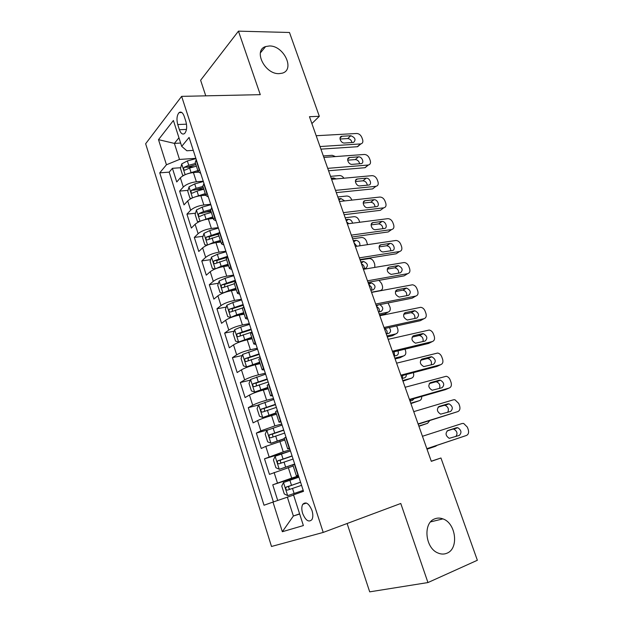 <?xml version="1.0" encoding="UTF-8"?>
<svg xmlns="http://www.w3.org/2000/svg" width="623" height="623" viewBox="0 0 623 623"><rect width="100%" height="100%" fill="white"/><g stroke="black" fill="none" stroke-linecap="round" stroke-linejoin="round"><path stroke-width="0.93" d="M434.877 518.811C437.447 517.822 440.118 517.845 442.898 518.881C455.958 523.047 459.159 548.715 446.925 553.224C444.113 554.4 441.162 554.345 438.086 553.053C425.011 548.193 422.815 522.619 434.877 518.811M269.409 45.962C283.847 45.495 295.333 69.877 282.157 73.195L279.096 73.639C264.931 74.48 252.954 50.268 265.632 46.561L269.409 45.962M311.991 510.502C308.922 503.392 305.838 501.336 302.731 504.334C301.54 506.592 301.509 509.63 302.638 513.445C305.675 520.587 308.774 522.635 311.936 519.605C313.104 517.331 313.128 514.302 311.991 510.502M347.112 523.507L369.704 591.85L427.954 582.56L477.358 560.272L440.952 457.991L431.272 461.199M145.642 143.749L271.503 546.472L323.22 532.424L181.636 96.363L145.642 143.749M181.636 96.363L260.282 94.657L238.453 31.15L200.614 80.258L205.761 95.841M198.387 172.166L193.403 172.555C187.694 173.256 183.341 175.024 180.351 177.843L176.745 181.963L172.415 168.319L180.686 167.719M187.134 167.252L194.516 166.715M203.238 181.192L196.37 181.768C190.654 182.508 186.293 184.268 183.287 187.048L179.642 191.097L188.053 190.35M195.638 189.665L203.752 188.94M179.642 191.097L184.011 204.889L187.702 200.925C190.739 198.207 195.124 196.455 200.84 195.669L205.777 195.201M213.292 218.478L208.355 219.031C202.631 219.911 198.223 221.656 195.124 224.272L191.354 228.057L186.939 214.125L195.497 213.214M205.567 212.139L211.057 211.547M220.885 242.012L215.955 242.659C210.224 243.616 205.785 245.353 202.631 247.868L198.784 251.482L194.314 237.402L203.036 236.319M216.181 234.684L218.432 234.404M228.571 265.811L223.634 266.543C217.902 267.594 213.432 269.315 210.224 271.721L206.291 275.164L201.774 260.928L210.667 259.666M236.335 289.866L231.406 290.692C225.666 291.829 221.165 293.55 217.902 295.839L213.876 299.11L209.312 284.711L218.393 283.255M244.185 314.187L239.255 315.113C233.516 316.344 228.984 318.049 225.658 320.23L221.554 323.314L216.936 308.759L226.219 307.1M252.128 338.787L247.199 339.808C241.451 341.131 236.888 342.829 233.508 344.893L229.311 347.79L224.646 333.071L234.155 331.195M260.157 363.661L255.235 364.782C249.48 366.199 244.886 367.889 241.444 369.836L237.161 372.538L232.441 357.657L242.183 355.538M268.279 388.814L263.358 390.037C257.603 391.556 252.969 393.238 249.465 395.06L245.096 397.567L240.322 382.522L250.337 380.139M276.495 414.264L271.573 415.58C265.811 417.208 261.154 418.874 257.587 420.572L253.117 422.885L248.289 407.66L258.6 405.005M284.804 439.994L265.795 446.38L261.232 448.482L256.349 433.086L268.085 429.815M293.207 466.027L269.44 474.376L264.502 458.801L289.017 451.441M311.889 123.564L319.319 116.306L309.46 116.703L431.311 461.332L440.952 457.991M177.734 124.545L179.401 129.732C180.849 133.61 182.594 134.864 184.626 133.486C186.807 130.783 187.235 126.819 185.919 121.602L184.213 116.345C182.78 112.537 181.067 111.291 179.081 112.615C176.862 115.317 176.41 119.289 177.734 124.545L186.511 124.179M180.647 143.056L174.385 143.399L179.502 159.441L166.442 164.776L159.745 172.844L264.02 505.237L272.983 502.076L282.344 531.723L303.378 525.563L293.519 494.841L303.51 491.329L189.096 137.442L181.706 146.358L186.838 150.766L193.278 150.369M166.442 164.776L158.507 139.653L173.404 120.48L181.706 146.358M298.518 475.902L291.681 478.098L288.293 467.562M290.084 449.798L283.239 451.839L279.883 441.419M281.736 423.983L274.883 425.883L271.573 415.58M273.489 398.463L266.628 400.223L263.358 390.037M265.328 373.239L258.475 374.844L255.235 364.782M257.268 348.288L250.399 349.76L247.199 339.808M249.286 323.617L242.425 324.957L239.255 315.113M241.405 299.227L234.536 300.426L231.406 290.692M233.602 275.093L226.733 276.168L223.634 266.543M225.884 251.233L219.016 252.175L215.955 242.659M218.252 227.629L211.384 228.454L208.355 219.031M210.706 204.282L203.838 204.983L200.84 195.669M172.415 168.319L169.191 172.135L273.404 501.936M291.681 478.098L272.749 484.811L277.71 500.464M264.502 458.801L283.239 451.839M256.349 433.086L260.858 430.859L274.883 425.883M248.289 407.66L252.704 405.23C256.232 403.455 260.873 401.78 266.628 400.223M240.322 382.522L244.644 379.89C248.11 377.99 252.72 376.308 258.475 374.844M232.441 357.657L236.67 354.837C240.073 352.82 244.652 351.131 250.399 349.76M224.646 333.071L228.789 330.065C232.13 327.932 236.678 326.226 242.425 324.957M216.936 308.759L220.994 305.566C224.28 303.315 228.797 301.602 234.536 300.426M209.312 284.711L213.284 281.339C216.516 278.979 220.994 277.258 226.733 276.168M201.774 260.928L205.66 257.377C208.83 254.908 213.284 253.172 219.016 252.175M194.314 237.402L198.122 233.68C201.237 231.102 205.66 229.357 211.384 228.454M186.939 214.125L190.661 210.231C193.722 207.56 198.114 205.808 203.838 204.983M199.352 169.16L198.207 171.769L200.715 173.365M196.284 159.675L195.209 162.463M203.978 183.474L202.849 186.121M208.347 196.993L205.886 195.544L207.085 193.068M211.765 207.545L210.574 210.052M216.072 220.885L213.65 219.592L214.904 217.256M219.631 231.896L218.385 234.256M223.883 245.041L221.5 243.912L222.808 241.708M227.597 256.512L226.281 258.732M231.779 269.471L229.443 268.505L230.806 266.442M235.65 281.425L234.271 283.481M239.769 294.181L237.472 293.378L238.897 291.463M243.795 306.617L242.355 308.517M247.853 319.171L245.594 318.548L247.074 316.78M252.035 332.106L250.532 333.85M256.022 344.449L253.81 343.997L255.352 342.385M260.367 357.89L258.802 359.471M264.292 370.023L262.127 369.751L263.731 368.286M268.801 383.978L267.174 385.388M272.656 395.885L270.538 395.8L272.204 394.499M277.336 410.378L275.639 411.616M281.113 422.059L279.042 422.16L280.778 421.023M285.973 437.089L284.205 438.148M289.672 448.537L287.655 448.833L289.454 447.859M294.71 464.119L292.872 464.999L296.369 475.824L298.238 475.022M195.856 158.343L179.502 159.441M238.453 31.15L289.485 32.489L319.319 116.306M427.954 582.56L400.776 503.477L323.22 532.424M178.949 137.769L174.385 143.399L158.507 139.653M299.608 513.827L293.378 516.015L299.679 514.03M293.597 495.075L287.359 497.17L293.378 516.015L282.344 531.723M169.191 172.135L159.745 172.844M272.749 484.811L298.697 476.455M272.983 502.076L287.359 497.17M298.339 475.333L296.369 475.824M316.188 135.728L356.706 133.486C358.988 133.618 360.701 134.942 361.831 137.457L362.594 139.544C363.279 141.912 362.687 143.368 360.826 143.913L320.012 146.545M320.931 149.138L357.314 146.724L360.507 143.952M350.835 135.744C355.242 137.566 356.146 139.793 353.545 142.441L344.426 143.025C340.874 143.43 338.149 136.764 341.669 136.281L350.835 135.744L347.681 138.571C349.908 138.789 351.349 140.113 352.003 142.55M340.026 139.022L347.681 138.571M359.627 144.715L357.314 146.724M187.453 173.801L197.818 170.546M195.762 172.369L198.192 171.707M183.863 175.304L182.664 175.304L180.483 168.475L181.745 163.88L187.344 160.944L195.949 158.624M323.337 155.945L332.23 155.306L335.486 156.575M195.529 163.452L188.738 165.29L184.159 167.33C183.318 169.067 183.583 170.001 184.953 170.134L189.626 168.039L196.409 166.193M184.159 167.33L187.383 167.096L195.91 164.636M323.859 157.424L364.33 154.465C366.612 154.559 368.325 155.875 369.462 158.406L370.233 160.516C370.942 163 370.303 164.495 368.333 165.017L327.721 168.35M328.578 170.772L364.914 167.719L368.17 165.033M358.474 156.848C362.064 156.412 364.72 163.288 361.083 163.639L352.096 164.363C348.467 164.83 345.781 157.915 349.441 157.533L358.474 156.848L355.266 159.589C357.586 159.807 359.043 161.201 359.627 163.756M347.665 160.166L355.266 159.589M367.165 165.858L364.914 167.719M331.607 179.338L372.024 175.655C374.306 175.709 376.019 177.018 377.172 179.572L377.951 181.698C378.675 184.299 377.997 185.833 375.918 186.324L335.509 190.381M336.303 192.624L372.601 188.909L375.903 186.324L372.601 188.909M366.184 178.178C369.852 177.664 372.468 184.797 368.699 185.039L359.853 185.911C356.138 186.456 353.49 179.276 357.298 179.003L366.184 178.178L362.921 180.818C365.343 181.044 366.807 182.492 367.305 185.179M355.39 181.527L362.921 180.818M374.766 187.219L372.616 188.909M339.434 201.478L379.866 197.047C382.125 197.102 383.823 198.402 384.959 200.949L385.746 203.098C386.478 205.73 385.808 207.311 383.721 207.833L343.382 212.638M344.114 214.701L380.357 210.325L383.721 207.833M373.979 199.71L374.041 199.71C377.717 199.22 380.248 206.384 376.494 206.649L367.57 207.7C363.832 208.152 361.363 200.933 365.164 200.699L373.979 199.71L370.724 202.249C373.224 202.53 374.672 204.048 375.062 206.82M363.201 203.098L370.654 202.257M347.346 223.852L387.88 218.65C390.076 218.759 391.727 220.059 392.825 222.543L393.619 224.708C394.367 227.372 393.697 228.991 391.618 229.56L351.333 235.128M352.003 237.013L388.199 231.951L391.618 229.56M381.852 221.469L382.047 221.453C385.699 221.087 388.067 228.158 384.391 228.485L375.35 229.7C371.635 230.027 369.33 222.909 373.052 222.621L381.852 221.469L378.667 223.898C381.221 224.272 382.623 225.869 382.88 228.688M371.106 224.887L378.473 223.914M194.384 197.141L205.255 193.597M202.677 195.49L205.606 194.68M191.596 198.301L189.968 198.231L187.772 191.323L189.065 186.799L194.719 183.91L203.355 181.534M330.548 176.356L339.434 175.561C341.186 175.53 342.673 176.418 343.896 178.217M202.942 186.425L196.128 188.302L191.51 190.319C190.654 192.079 190.934 193.013 192.351 193.13L197.024 191.082L203.838 189.197M191.51 190.319L194.734 190.031L203.3 187.531M336.241 178.91L333.671 177.976L331.202 178.201M201.385 220.744L212.778 216.89M209.577 218.899L213.105 217.902M199.376 221.57L197.359 221.399L195.139 214.421L196.471 209.959L202.171 207.124L210.839 204.702M337.837 196.961L346.715 196.019C348.942 196.043 350.609 197.281 351.707 199.749L351.839 200.115M339.839 201.431L339.34 201.198M210.496 209.624L203.596 211.563L198.947 213.564C198.075 215.34 198.371 216.274 199.835 216.376L204.5 214.367L211.345 212.451M198.947 213.564L202.171 213.214L210.769 210.675M344.698 200.902L340.96 198.558L338.499 198.823M208.464 244.613L213.502 242.417L220.378 240.447M216.446 242.588L220.682 241.374M207.225 245.119L204.835 244.823L202.584 237.776L203.955 233.376L209.71 230.588L218.416 228.111M345.197 217.77L354.121 216.664C356.333 216.687 357.984 217.925 359.066 220.378L359.736 222.255M348.794 223.665L346.645 221.874M218.681 232.932L206.439 237.075C205.582 238.85 205.894 239.793 207.366 239.894L218.93 235.953M209.048 239.014L209.655 236.67L218.33 234.069M352.571 223.182C351.956 220.752 350.562 219.467 348.382 219.335L345.858 219.654M215.636 268.747L221.165 266.278L228.073 264.261M223.205 266.605L228.345 265.11M215.13 268.957L212.388 268.513L210.115 261.38L211.516 257.058L217.326 254.316L226.063 251.785M352.626 238.78L361.69 237.503C363.848 237.581 365.452 238.819 366.495 241.21L367.531 244.66M356.854 246.241L354.028 242.744M227.527 256.318L214.001 260.85C213.175 262.618 213.502 263.56 214.974 263.677L226.601 259.713M216.687 262.813L217.193 260.391L226.577 257.54M359.814 245.797C360.25 242.76 358.957 240.93 355.943 240.307L353.296 240.68M355.344 246.459L395.971 240.47C398.113 240.634 399.717 241.926 400.768 244.348L401.57 246.544C402.326 249.239 401.664 250.89 399.592 251.505L359.37 257.86M359.969 259.557L396.111 253.795L399.592 251.505M389.803 243.453L390.123 243.429C393.752 243.18 395.963 250.158 392.365 250.532L383.207 251.933C379.524 252.136 377.382 245.112 381.019 244.769L389.803 243.453L386.688 245.766C389.297 246.249 390.652 247.923 390.769 250.781M379.103 246.895L386.369 245.797M233.804 275.724L225.028 278.302L219.164 280.989L217.723 285.241L220.02 292.452L223.018 293.059L228.914 290.396L235.844 288.34M229.365 291.097L236.094 289.103M360.125 260.001L369.338 258.545C371.44 258.677 372.99 259.908 373.995 262.244L374.75 264.362L374.844 267.392M364.315 268.575C364.463 266.395 363.521 264.814 361.48 263.825M235.284 280.295L221.64 284.898C220.854 286.658 221.196 287.6 222.668 287.733L234.357 283.745M224.428 286.868L224.965 284.306L235.541 281.09M363.225 268.754L365.678 268.349C368.52 265.709 367.819 263.428 363.575 261.489L360.803 261.917M363.419 269.307L404.14 262.517C406.227 262.735 407.777 264.02 408.797 266.387L409.607 268.599C410.37 271.324 409.716 273.014 407.644 273.676L367.492 280.825M368.022 282.336L404.109 275.864L407.644 273.676M397.84 265.663L398.292 265.624C402.559 267.742 403.268 270.141 400.425 272.812L391.151 274.393C386.852 272.22 386.159 269.806 389.064 267.15L397.84 265.663L394.787 267.859C397.451 268.458 398.767 270.211 398.72 273.115M387.195 269.12L394.343 267.898M241.631 299.92L232.815 302.56L226.897 305.192L225.417 309.374L227.738 316.663L230.798 317.395L236.74 314.786L243.702 312.684M230.798 317.395L231.849 317.193M235.081 316.126L243.92 313.369M379.018 280.366L381.572 283.488L382.327 285.622C383.044 288.247 382.382 289.897 380.341 290.559L371.518 292.218M371.814 290.092C372.079 287.81 371.137 286.152 369.003 285.108M243.126 304.554L229.373 309.203C228.618 310.955 228.976 311.905 230.448 312.045L242.409 307.98M232.254 311.196L232.527 308.634L243.352 305.254M370.833 290.271L373.286 289.812C376.105 287.187 375.435 284.882 371.285 282.881L368.388 283.364M371.588 292.405L412.395 284.797C414.42 285.054 415.923 286.339 416.904 288.644L417.721 290.879C418.5 293.635 417.854 295.372 415.79 296.073L375.7 304.04M376.167 305.356L412.192 298.152L415.79 296.073M405.955 288.099L406.539 288.06C410.713 290.232 411.39 292.654 408.571 295.325L399.179 297.085C394.974 294.85 394.312 292.413 397.201 289.757L405.955 288.099L402.98 290.186C405.698 290.91 406.951 292.74 406.741 295.684M395.387 291.564L402.396 290.225M249.535 324.396L240.688 327.083L234.715 329.66L233.197 333.772L235.549 341.139L238.664 342.004L251.653 337.308M238.664 342.004L241.031 341.513M241.817 341.248L251.84 337.9M379.617 315.113L384.71 314.054L388.02 312.139L379.212 313.969M379.376 311.827C379.765 309.452 378.839 307.707 376.604 306.602M251.053 329.076L237.192 333.788C236.467 335.524 236.841 336.475 238.313 336.638L252.011 332.036M240.182 335.789L240.33 333.157L251.248 329.692M378.511 311.998L380.965 311.5C383.659 309.397 383.285 307.108 379.828 304.624M388.02 312.139C390.053 311.43 390.714 309.748 389.99 307.092L388.074 302.973M379.835 315.736L420.735 307.31C422.698 307.606 424.154 308.883 425.096 311.134L425.922 313.392C426.708 316.18 426.07 317.956 424.014 318.703L383.994 327.503M384.391 328.617L420.354 320.681L424.014 318.703M414.155 310.76L414.863 310.721C418.952 312.948 419.598 315.402 416.803 318.065L407.286 320.012C403.182 317.722 402.559 315.254 405.417 312.606L414.155 310.76L411.242 312.746C414.022 313.595 415.214 315.518 414.832 318.501M403.688 314.241L410.541 312.785M257.54 349.137L242.627 354.409L241.062 358.443L243.445 365.896L246.615 366.885L259.69 362.204M246.615 366.885L259.853 362.711M387.319 336.911L392.404 335.75L395.776 333.928L386.976 335.929M386.992 333.788C387.529 331.623 386.805 329.871 384.804 328.531M259.067 353.872L245.096 358.646C244.411 360.374 244.8 361.324 246.264 361.504L260.04 356.862M248.211 360.655L248.219 357.952L259.238 354.401M386.276 333.944L388.721 333.398C390.94 332.223 391.127 330.276 389.274 327.542M395.776 333.928C397.801 333.18 398.455 331.459 397.715 328.773L396.649 325.915M388.176 339.325L429.154 330.05C431.054 330.392 432.463 331.662 433.374 333.85L434.208 336.14C435.002 338.959 434.379 340.773 432.323 341.568L392.381 351.216M392.708 352.135L428.601 343.437L432.323 341.568M422.449 333.671L423.282 333.624C427.277 335.906 427.884 338.382 425.12 341.046L415.494 343.18C411.476 340.836 410.892 338.344 413.719 335.696L422.449 333.671L418.765 335.579L419.591 335.532C422.441 336.537 423.562 338.546 422.978 341.56M412.091 337.136L418.765 335.579M396.61 363.17L437.658 353.039C439.495 353.412 440.858 354.674 441.738 356.808L442.579 359.121C443.389 361.971 442.766 363.824 440.718 364.673L400.854 375.186M401.111 375.895L436.933 366.425L440.718 364.673M430.82 356.815L431.778 356.769C435.679 359.105 436.264 361.605 433.515 364.276L423.78 366.589C419.863 364.198 419.31 361.675 422.114 359.027L430.82 356.815L427.074 358.614L428.024 358.568C430.945 359.736 431.996 361.846 431.178 364.883M420.611 360.265L427.074 358.614M405.129 387.272L446.247 376.269C448.023 376.674 449.339 377.92 450.188 380.007L451.036 382.335C451.854 385.232 451.247 387.124 449.199 388.028L409.428 399.421M409.599 399.919L445.352 389.663L449.199 388.028M439.285 380.201L440.36 380.162C444.176 382.545 444.721 385.069 442.011 387.74L432.167 390.247C428.344 387.802 427.822 385.255 430.594 382.615L439.285 380.201L435.469 381.883L436.544 381.844C439.558 383.207 440.516 385.419 439.425 388.479M429.255 383.612L435.469 381.883M413.742 411.639L453.474 399.795L454.922 399.74L458.723 403.447L459.587 405.807C460.413 408.727 459.813 410.666 457.773 411.624L418.088 423.92M418.189 424.201L457.773 411.624M447.836 403.844L449.027 403.797C452.757 406.227 453.271 408.781 450.593 411.46L440.648 414.163C436.918 411.671 436.419 409.093 439.168 406.445L447.836 403.844L443.958 405.402L445.149 405.363C448.287 406.983 449.128 409.319 447.688 412.356M438.062 407.177L443.958 405.402M265.632 374.166L250.625 379.438L249.021 383.386L251.427 390.925L254.651 392.054L267.82 387.381M254.651 392.054L267.952 387.794M395.107 358.918L400.176 357.657L403.603 355.943L394.818 358.116M394.663 355.974L394.086 351.8M267.174 378.948L253.094 383.784C252.44 385.505 252.845 386.455 254.309 386.649L268.155 381.977M256.349 385.801L256.201 383.036L267.322 379.391M394.11 356.115L396.555 355.515C398.323 354.767 398.79 353.218 397.957 350.858M403.603 355.943C405.628 355.149 406.274 353.389 405.526 350.671L404.989 349.153M273.809 399.475L258.709 404.748L257.065 408.618L259.495 416.242L262.789 417.511L276.036 412.847M262.789 417.511L276.145 413.166M402.964 381.144L411.515 378.177L402.746 380.528M402.38 378.41L402.66 375.49M275.374 404.319L261.177 409.202C260.562 410.915 260.982 411.873 262.447 412.083L276.371 407.38M264.596 411.227L264.277 408.4L275.491 404.662M402.03 378.504L404.467 377.85C405.783 377.382 406.383 376.276 406.258 374.54M411.515 378.177C413.532 377.336 414.17 375.537 413.415 372.788L413.368 372.655M282.087 425.073L266.893 430.345L265.203 434.13L267.664 441.847L271.013 443.249L284.353 438.608M271.013 443.249L284.423 438.833M410.9 403.603L419.497 400.628L410.752 403.167M410.136 401.087L410.713 399.6M283.675 429.971L269.362 434.916C268.778 436.622 269.214 437.58 270.67 437.813L284.672 433.071M272.967 436.941L272.446 434.052L283.753 430.228M410.027 401.119L412.457 400.418L414.124 398.619M419.497 400.628C421.117 400.021 421.849 398.627 421.693 396.446M290.458 450.966L275.164 456.238L273.435 459.945L275.919 467.741L279.338 469.298L294.679 464.026M279.338 469.298L294.196 464.33M418.921 426.28L427.573 423.313L418.835 426.039M292.062 455.919L277.64 460.927C277.087 462.616 277.539 463.582 278.995 463.831L293.075 459.058M281.479 462.928C280.233 462.235 279.976 461.254 280.716 459.992L292.109 456.075M427.573 423.313L429.699 420.626M422.456 436.271L462.095 423.515L463.683 423.461L467.351 427.137L468.223 429.52C469.064 432.479 468.473 434.465 466.44 435.469L426.841 448.685M426.864 448.747L466.44 435.469M456.48 427.728L457.788 427.69C461.425 430.166 461.916 432.744 459.26 435.43L449.222 438.327C445.585 435.789 445.118 433.195 447.828 430.532L456.48 427.728L452.532 429.177L453.84 429.138C457.181 431.163 457.85 433.639 455.841 436.567M447.088 430.937L452.532 429.177M287.756 495.635L303.199 490.371L287.756 495.635L284.275 493.938L281.76 486.049L283.488 482.521L287.67 495.596M427.02 449.191L435.718 446.224L427.004 449.136M283.488 482.521L298.931 477.163M300.551 482.171L286.019 487.241C285.498 488.915 285.965 489.888 287.413 490.153L301.571 485.34M290.209 489.187C288.729 488.705 288.348 487.723 289.072 486.236L300.566 482.233M435.718 446.224L436.98 445.367M196.37 181.768L193.403 172.555M183.287 187.048L180.351 177.843M277.453 483.004L274.104 472.483M269.105 456.784L265.795 446.38M260.858 430.859L257.587 420.572M252.704 405.23L249.465 395.06M244.644 379.89L241.444 369.836M236.67 354.837L233.508 344.893M228.789 330.065L225.658 320.23M220.994 305.566L217.902 295.839M213.284 281.339L210.224 271.721M205.66 257.377L202.631 247.868M198.122 233.68L195.124 224.272M190.661 210.231L187.702 200.925M199.111 169.433L196.043 159.947M206.836 193.332L203.737 183.738M214.647 217.497L211.516 207.802M222.551 241.942L219.382 232.13M230.541 266.667L227.333 256.746M238.625 291.681L235.377 281.643M246.801 316.975L243.515 306.82M255.072 342.572L251.754 332.3M263.443 368.466L260.087 358.069M271.908 394.663L268.513 384.15M280.475 421.171L277.04 410.526M289.15 447.999L285.669 437.229M297.926 475.139L294.399 464.244M186.472 129.413L179.401 129.732M341.988 136.242L340.026 138.026M181.714 163.997L185.132 174.697M189.626 168.039L191.02 172.4M187.344 160.944L188.738 165.29M349.635 157.51L347.72 159.161M357.361 178.996L355.507 180.506M365.164 200.699L363.388 202.07M373.052 222.621L371.363 223.852M189.034 186.916L192.53 197.865M197.024 191.082L198.433 195.482M194.719 183.91L196.128 188.302M332.129 179.292L333.671 177.976M196.432 210.076L200.014 221.29M204.5 214.367L205.933 218.821M202.171 207.124L203.596 211.563M338.974 200.17L340.96 198.558M203.916 233.493L207.584 244.971M212.061 237.916L213.502 242.417M209.71 230.588L211.15 235.073M346.302 220.892L348.319 219.343M209.686 236.654L206.462 237.059M211.477 257.159L215.231 268.91M219.701 261.722L221.165 266.278M217.326 254.316L218.782 258.849M353.7 241.817L355.756 240.33M217.287 260.352L214.055 260.811M381.019 244.769L379.438 245.859M219.125 281.098L222.941 293.044M227.434 285.793L228.914 290.396M225.028 278.302L226.499 282.889M361.169 262.945L363.264 261.52M224.965 284.306L221.741 284.828M389.064 267.15L387.607 268.092M380.341 290.559L379.89 290.84M226.858 305.293L230.72 317.372M235.245 310.129L236.74 314.786M232.815 302.56L234.303 307.194M368.715 284.283L370.841 282.92M232.729 308.533L229.505 309.117M397.201 289.757L395.878 290.559M234.676 329.769L238.578 341.98M243.149 334.746L244.66 339.449M240.688 327.083L242.199 331.771M376.331 305.831L377.608 305.068M240.587 333.025L237.363 333.671M405.417 312.606L404.249 313.268M242.588 354.51L246.529 366.861M251.139 359.635L252.673 364.393M248.655 351.886L250.181 356.629M248.53 357.797L245.306 358.505M413.719 335.696L412.73 336.218M422.114 359.027L421.312 359.416M430.594 382.615L429.995 382.88M439.168 406.445L438.779 406.601M250.578 379.532L254.573 392.023M259.223 384.804L260.772 389.616M256.707 376.97L258.249 381.767M256.559 382.841L253.335 383.62M258.67 404.841L262.704 417.472M267.399 410.261L268.965 415.128M264.853 402.341L266.41 407.193M264.682 408.174L261.465 409.015M266.846 430.438L270.927 443.218M275.67 436.014L277.251 440.936M273.092 428.001L274.673 432.907M272.897 433.795L269.681 434.706M275.117 456.332L279.252 469.259M284.033 462.064L285.63 467.04M281.425 453.957L283.021 458.917M281.207 459.712L277.99 460.693M292.491 488.409L294.111 493.455M289.859 480.208L291.471 485.231M289.617 485.932L286.401 486.984M442.898 518.881L430.594 521.895M306.423 503.057L302.731 504.334M198.207 171.769L195.163 162.33M205.886 195.544L202.802 186.004M213.65 219.592L210.535 209.943M221.5 243.912L218.346 234.147M229.443 268.505L226.25 258.631M237.472 293.378L234.248 283.395M245.594 318.548L242.331 308.447M253.81 343.997L250.516 333.78M262.127 369.751L258.786 359.409M270.538 395.8L267.158 385.341M279.042 422.16L275.631 411.577M287.655 448.833L284.197 438.125M181.838 112.522L179.081 112.615M265.632 46.561L260.391 52.869M357.625 146.693L360.826 143.913M341.669 136.281L340.103 137.706M365.086 167.696L368.333 165.017M349.441 157.533L347.774 158.966M357.298 179.003L355.531 180.444M374.041 199.71L370.724 202.249M382.047 221.453L378.667 223.898M346.31 220.924L348.382 219.335M209.655 236.67L206.439 237.075M353.732 241.911L355.943 240.307M217.193 260.391L214.001 260.85M390.123 243.429L386.688 245.766M361.223 263.093L363.575 261.489M224.817 284.384L221.64 284.898M398.292 265.624L394.787 267.859M368.785 284.477L371.285 282.881M232.527 308.634L229.373 309.203M406.539 288.06L402.98 290.186M376.417 306.072L378.348 304.92M240.33 333.157L237.192 333.788M414.863 310.721L411.242 312.746M248.219 357.952L245.096 358.646M423.282 333.624L419.591 335.532M431.778 356.769L428.024 358.568M440.36 380.162L436.544 381.844M449.027 403.797L445.149 405.363M256.201 383.036L253.094 383.784M264.277 408.392L261.177 409.202M272.446 434.044L269.362 434.916M280.708 459.992L277.64 460.927M457.788 427.69L453.84 429.138M289.072 486.236L286.019 487.241"/></g></svg>
